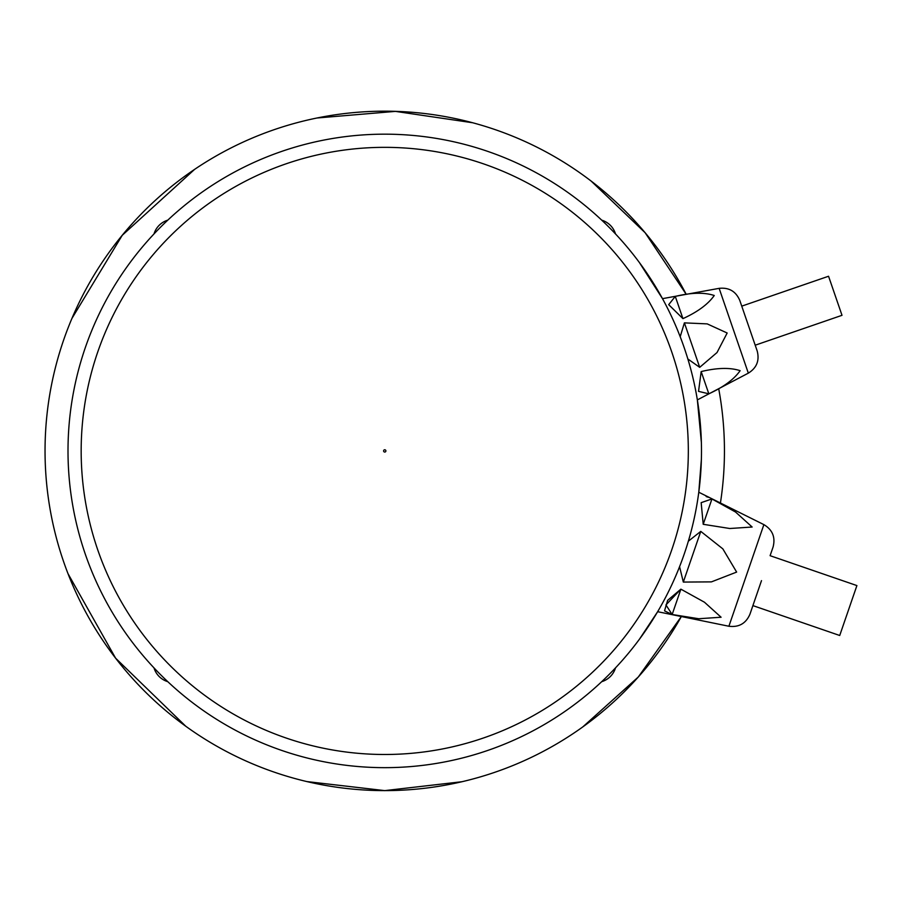 <?xml version="1.0" encoding="UTF-8"?>
<svg xmlns="http://www.w3.org/2000/svg" width="902" height="902" viewBox="0 0 902 902"><rect width="100%" height="100%" fill="white"/><g stroke="black" fill="none" stroke-linecap="round" stroke-linejoin="round"><path stroke-width="1.35" d="M153.994 233.945A20.656 20.656 0 0 1 167.783 220.156M601.724 220.156A20.656 20.656 0 0 1 615.514 233.945M167.783 681.675A20.656 20.656 0 0 1 153.994 667.886M615.514 667.886A20.656 20.656 0 0 1 601.724 681.675M591.362 181.279L645.133 232.739L686.219 294.345A339.693 339.693 0 0 0 49.373 504.928A339.693 339.693 0 0 0 681.337 616.54L638.289 677.007L582.793 726.911M720.427 503A339.693 339.693 0 0 0 718.702 388.706M384.748 767.658A316.749 316.749 0 0 1 110.439 292.541A316.749 316.749 0 0 1 659.058 292.541A316.749 316.749 0 0 1 384.748 767.658M639.315 639.405L657.648 611.703L728.895 626.247L746.394 575.442L763.881 524.626L698.791 492.233L701.395 459.107M701.395 442.724L697.359 399.902L748.333 373.146L719.142 288.347L662.496 298.652L639.315 262.426M763.881 524.626C772.54 529.812 775.596 537.288 773.07 547.052L770.094 555.688L856.9 585.578L839.717 635.493L752.899 605.603L749.934 614.239L761.502 580.64L752.899 605.603M688.361 541.177L700.775 531.379L722.84 548.867L736.641 572.082L711.43 581.88L683.321 582.072L679.578 566.704M711.949 498.953L735.536 512.02L752.155 527.027L729.786 528.504L703.222 524.299L701.158 502.662L711.949 498.953L703.222 524.299M708.487 497.306L706.187 496.562M664.65 610.936L672.159 614.51L665.947 604.915L680.886 589.164L667.649 600.349L664.605 610.586M680.886 589.164L704.473 602.232L721.093 617.239L698.723 618.727L672.159 614.51L680.886 589.164M773.07 547.052L770.094 555.688M719.142 288.347C728.985 287.31 735.874 291.335 739.787 300.434L741.748 306.139L828.555 276.249L835.286 295.788L842.006 315.317L755.199 345.207L757.173 350.912L748.48 325.678L755.199 345.207M684.392 322.871L707.213 323.886L727.17 333.007L717.022 352.535L699.704 367.339L687.865 358.996L699.704 367.339L684.392 322.871L680.198 336.728M675.282 296.397C691.293 292.541 704.282 292.237 714.249 295.495C708.171 304.154 697.731 311.878 682.938 318.632L668.686 304.65L675.282 296.397L668.686 304.662L682.938 318.632L675.282 296.397M701.17 371.579L698.543 391.367L708.825 393.813L698.531 391.355L701.17 371.579C717.18 367.723 730.169 367.418 740.136 370.677C734.059 379.336 723.618 387.048 708.825 393.813L701.17 371.579M739.787 300.434L748.48 325.678M384.748 449.771A1.15 1.15 0 0 1 385.74 451.485A1.15 1.15 0 0 1 383.756 451.485A1.15 1.15 0 0 1 384.748 449.771M384.748 147.342A303.579 303.579 0 0 0 81.169 450.921A303.579 303.579 0 0 0 384.748 754.489A303.579 303.579 0 0 0 688.327 450.921A303.579 303.579 0 0 0 384.748 147.342M700.775 531.379L683.321 582.072M306.928 781.583L384.748 790.614L461.993 781.718M472.344 122.706L395.426 111.386L317.346 117.97M194.437 169.531L122.244 235.298L72.036 318.248M68.022 573.695L115.603 658.178L185.699 726.178M728.895 626.247C738.907 627.488 745.92 623.485 749.934 614.239M748.333 373.146C756.744 367.903 759.687 360.496 757.173 350.912"/></g></svg>
